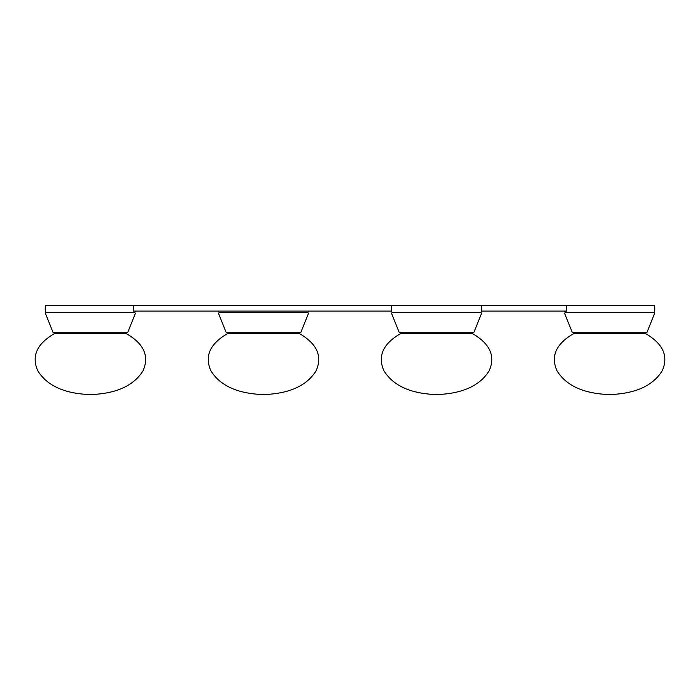 <?xml version="1.0" encoding="UTF-8"?>
<svg xmlns="http://www.w3.org/2000/svg" width="700" height="700" viewBox="0 0 700 700"><rect width="100%" height="100%" fill="white"/><g stroke="black" fill="none" stroke-linecap="round" stroke-linejoin="round"><path stroke-width="1.05" d="M308.56 311.062L307.825 312.287L219.153 312.287L218.418 311.062M298.839 333.279C316.838 343.446 322.613 355.898 316.181 370.632C306.915 385.744 289.354 393.724 263.489 394.572C237.624 393.724 220.054 385.744 210.796 370.632C204.356 355.898 210.14 343.446 228.13 333.279L298.839 333.279M307.825 312.489L308.455 313.425L300.808 332.483L226.17 332.483L218.523 313.425L219.153 312.489L307.825 312.489M135.468 311.062L134.732 312.287L46.06 312.287C45.316 312.244 45.071 309.96 45.325 305.428L133.289 305.428L133.289 311.062L391.475 311.062M125.755 333.279C143.745 343.446 149.529 355.898 143.097 370.632C133.831 385.744 116.261 393.724 90.396 394.572C64.54 393.724 46.97 385.744 37.704 370.632C31.273 355.898 37.056 343.446 55.046 333.279L125.755 333.279M134.732 312.489L135.362 313.425L127.715 332.483L53.078 332.483L45.43 313.425L46.06 312.489L134.732 312.489M481.617 311.062L566.711 311.062L566.711 305.428L654.675 305.428C654.929 309.96 654.684 312.244 653.94 312.287L565.267 312.287L564.532 311.062M644.954 333.279C662.944 343.446 668.727 355.898 662.296 370.632C653.03 385.744 635.46 393.724 609.604 394.572C583.739 393.724 566.169 385.744 556.903 370.632C550.471 355.898 556.255 343.446 574.245 333.279L644.954 333.279M653.94 312.489L654.57 313.425L646.923 332.483L572.285 332.483L564.637 313.425L565.267 312.489L653.94 312.489M480.883 312.489L481.512 313.425L473.865 332.483L399.227 332.483L391.58 313.425L392.21 312.489L480.883 312.489M471.896 333.279C489.886 343.446 495.67 355.898 489.239 370.632C479.972 385.744 462.411 393.724 436.546 394.572C410.681 393.724 393.111 385.744 383.854 370.632C377.414 355.898 383.197 343.446 401.188 333.279L471.896 333.279M566.711 305.428L481.617 305.428C481.871 309.96 481.626 312.244 480.883 312.287L392.21 312.287C391.457 312.244 391.213 309.96 391.475 305.428L133.289 305.428M481.617 305.428L391.475 305.428"/></g></svg>
